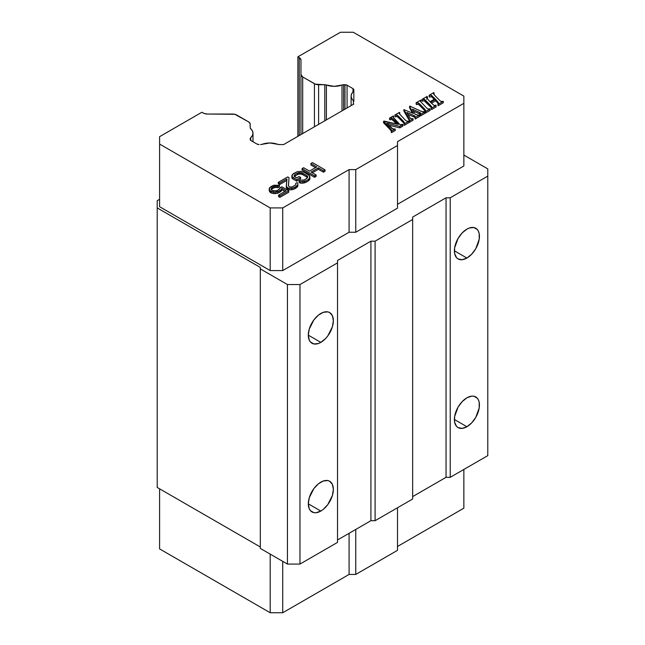 <?xml version="1.0" encoding="UTF-8"?>
<svg xmlns="http://www.w3.org/2000/svg" width="645" height="645" viewBox="0 0 645 645"><rect width="100%" height="100%" fill="white"/><g stroke="black" fill="none" stroke-linecap="round" stroke-linejoin="round"><path stroke-width="0.97" d="M466.916 258.04L454.386 250.808L466.916 258.04A17.705 10.223 -60 0 1 458.055 258.919A17.705 10.223 -60 0 1 455.346 244.729A17.705 10.223 -60 0 1 466.916 229.12A17.705 10.223 -60 0 1 475.768 228.249A17.705 10.223 -60 0 1 478.477 242.439A17.705 10.223 -60 0 1 466.916 258.04L462.118 259.709L458.055 258.919L456.499 257.621L454.628 253.493L454.628 247.849L458.055 238.473L462.118 232.99L466.916 229.12L469.35 227.991L473.865 227.54L477.324 229.539L478.477 231.37L479.195 233.667L479.195 239.311L475.768 248.696L471.705 254.17L466.916 258.04M466.916 426.724L454.386 419.492L466.916 426.724A17.705 10.223 -60 0 1 458.055 427.595A17.705 10.223 -60 0 1 455.346 413.405A17.705 10.223 -60 0 1 466.916 397.804A17.705 10.223 -60 0 1 475.768 396.925A17.705 10.223 -60 0 1 478.477 411.115A17.705 10.223 -60 0 1 466.916 426.724L462.118 428.385L458.055 427.595L456.499 426.305L454.628 422.177L454.628 416.533L458.055 407.148L462.118 401.674L466.916 397.804L471.705 396.135L473.865 396.224L477.324 398.215L478.477 400.053L479.195 402.351L479.195 407.995L475.768 417.371L471.705 422.854L466.916 426.724M320.831 342.382L308.31 335.15L320.831 342.382A17.705 10.223 -60 0 1 311.978 343.253A17.705 10.223 -60 0 1 309.261 329.063A17.705 10.223 -60 0 1 320.831 313.462A17.705 10.223 -60 0 1 329.684 312.583A17.705 10.223 -60 0 1 332.401 326.773A17.705 10.223 -60 0 1 320.831 342.382L318.388 343.511L313.873 343.962L310.422 341.963L309.261 340.133L308.31 335.15L309.261 329.063L313.873 319.912L318.388 315.147L323.274 312.333L327.789 311.882L329.684 312.583L332.401 315.711L333.352 320.694L332.401 326.773L327.789 335.924L325.62 338.512L320.831 342.382M320.831 511.058L308.31 503.834L320.831 511.058A17.705 10.223 -60 0 1 311.978 511.937A17.705 10.223 -60 0 1 309.261 497.747A17.705 10.223 -60 0 1 320.831 482.146A17.705 10.223 -60 0 1 329.684 481.267A17.705 10.223 -60 0 1 332.401 495.457A17.705 10.223 -60 0 1 320.831 511.058L316.042 512.727L313.873 512.638L310.422 510.647L309.261 508.816L308.31 503.834L309.261 497.747L313.873 488.596L318.388 483.831L323.274 481.009L327.789 480.565L329.684 481.267L332.401 484.387L333.352 489.37L332.401 495.457L327.789 504.608L323.274 509.373L320.831 511.058M352.976 92.001L352.976 88.639L347.075 85.229L347.075 107.949L347.075 85.229L352.976 88.639A2.951 1.701 180 0 1 353.839 89.849L353.839 90.703L352.976 88.639L352.976 92.001M251.074 140.658L256.976 144.061L251.074 140.658A2.951 1.701 180 0 1 250.212 139.449L250.212 138.659L251.074 140.658M344.986 109.15L344.986 84.737A2.951 1.701 180 0 1 347.075 85.229L343.616 84.737L343.616 109.94L343.616 84.737L344.986 84.737L344.986 109.15M259.064 144.561A2.951 1.701 180 0 1 256.976 144.061L259.064 144.561M324.798 120.809L324.798 84.737L318.598 84.737L318.598 124.38L318.598 84.737A5.902 3.41 180 0 1 314.429 83.737L314.429 126.791L314.429 83.737L302.69 76.957A5.902 3.41 180 0 1 300.965 74.554L300.965 134.563L300.965 60.025L300.965 74.554L302.69 76.957L302.69 133.563L302.69 76.957L315.324 84.156L324.798 84.737A2.951 1.701 180 0 1 326.402 85.011L326.402 119.881L326.402 85.011L334.207 86.341L342.003 85.011A2.951 1.701 180 0 1 343.616 84.737L342.003 85.011A14.343 8.28 180 0 1 326.402 85.011L324.798 84.737L324.798 120.809M353.839 101.483L353.839 90.703A2.951 1.701 180 0 1 353.371 91.622L351.678 93.767L351.106 96.097A14.343 8.28 180 0 1 353.371 91.622L353.839 90.703L353.839 101.483A2.951 1.701 180 0 0 353.371 100.564A14.343 8.28 180 0 1 351.106 96.097L351.678 98.427L353.839 101.483M250.212 124.219L250.212 127.799L250.099 123.55L248.486 121.808A5.902 3.41 180 0 1 250.212 124.219M422.265 101.209L421.935 99.419L422.265 101.209L422.265 99.765L422.265 101.209L424.031 100.684L424.031 99.233L424.031 100.684L425.571 101.757L425.571 100.306L425.571 101.757L430.723 107.046L430.723 105.595L425.571 100.306L424.031 99.233L421.935 99.419L427.095 96.444L427.433 96.782L426.579 97.685L429.973 101.749L435.069 98.806L431.328 95.242L429.135 95.266L433.738 92.606L433.513 93.807L434.512 95.146L439.672 100.427L441.099 101.475L443.276 101.33L438.14 104.297L437.81 103.958L438.673 103.079L435.625 99.362L435.625 100.805L431.424 103.232L435.625 100.805L435.625 99.362L430.521 102.305L435.625 99.362L438.673 103.079L437.81 103.958L438.14 104.297L443.276 101.33L441.099 101.475L439.672 100.427L434.512 95.146L433.513 93.807L433.738 92.606L429.135 95.266L431.328 95.242L435.069 98.806L429.973 101.749L426.579 97.685L427.433 96.782L427.095 96.444L421.935 99.419L424.031 99.233L425.023 99.79L431.352 106.336L431.561 108.094L436.109 105.474L435.77 105.135L434.125 105.546L430.521 102.305L434.125 105.546L436.109 105.474L436.109 106.917L436.109 105.474L431.561 108.094L431.561 109.545L436.109 106.917L431.561 109.545L431.231 107.755L431.561 109.545L431.231 107.755L431.755 107.078L430.723 105.595L431.295 107.707M425.684 110.521L419.532 103.797L418.073 102.789L416.049 102.821L420.669 100.152L421 100.499L420.669 100.152L416.049 102.821L418.073 102.789L419.532 103.797L424.684 109.086L425.684 110.521L425.426 111.633L430.215 108.876L428.078 108.941L426.603 107.973L420.451 101.402L421 100.499L421 101.942L421 100.499L420.451 101.402L426.603 107.973L428.078 108.941L430.215 108.876L430.215 110.319L430.215 108.876L425.426 111.633L425.426 113.085L430.215 110.319L425.426 113.085L425.103 111.295L425.426 113.085L425.103 111.295L425.684 110.489M415.057 114.181L412.437 109.15L420.5 112.915L420.548 114.455L425.047 111.859L424.716 111.512L422.193 111.754L409.93 106.127L409.567 106.336L413.389 113.456L403.875 109.626L409.478 119.502L409.462 120.857L413.058 118.777L410.333 118.406L406.81 112.448L415.049 116.035L415.106 117.592L419.613 114.995L417.146 115.052L415.057 114.181L417.976 115.124L419.613 114.995L419.613 116.439L419.613 114.995L415.106 117.592L415.106 119.043L419.613 116.439L415.106 119.043L415.049 116.035L415.049 117.035L414.614 115.818L415.049 117.479L414.614 115.818L413.703 115.415L413.703 116.858L414.614 117.261L413.703 116.858L413.703 115.415L406.81 112.448L410.333 118.406L413.058 118.777L413.058 120.228L413.058 118.777L409.462 120.857L409.462 122.3L413.058 120.228L409.462 122.3L409.132 120.51L409.132 121.961L409.478 119.502L408.761 118.099L409.478 120.946L408.761 118.099L403.875 109.626L403.875 111.069L408.761 119.543L403.875 111.069L403.875 109.626L413.389 113.456L409.567 106.336L409.567 107.78L412.373 113.004L409.567 107.78L409.93 106.127L421.129 111.303L423.418 112.004L424.716 111.512L425.047 113.302L425.047 111.859L420.548 114.455L420.548 115.898L425.047 113.302L420.548 115.898L420.5 112.915L420.5 113.907L420.056 112.673L420.5 114.367L420.056 112.673L419.331 112.335L419.331 113.786L420.056 114.117L419.331 113.786L419.331 112.335L412.437 109.15L415.057 114.181M404.48 122.76L398.328 116.035L396.869 115.028L394.845 115.06L399.473 112.391L399.795 112.738L399.473 112.391L394.845 115.06L396.869 115.028L398.328 116.035L403.48 121.325L404.48 122.76L404.23 123.88L409.011 121.115L406.874 121.179L405.407 120.212L399.247 113.641L399.795 112.738L399.795 114.181L399.795 112.738L399.247 113.641L405.407 120.212L406.874 121.179L409.011 121.115L409.011 122.558L409.011 121.115L404.23 123.88L404.23 125.323L409.011 122.558L404.23 125.323L403.899 123.534L404.23 125.323L403.899 123.534L404.488 122.727M393.652 116.285L393.321 115.947L389.588 118.099L392.104 118.18L398.328 124.404L383.549 121.357L391.66 130.113L391.112 130.919L391.442 131.258L395.24 129.073L392.257 128.758L386.895 123.268L399.852 126.404L402.867 124.662L400.077 124.751L393.128 117.172L393.652 116.285L393.652 117.737L393.652 116.285L393.128 117.172L395.812 120.389L400.077 124.751L402.528 124.324L402.867 126.114L402.867 124.662L399.852 126.404L399.852 127.847L402.867 126.114L399.852 127.847L399.852 126.404L386.895 123.268L393.119 129.234L395.24 129.073L395.24 130.516L395.24 129.073L391.442 131.258L391.442 132.709L395.24 130.516L391.442 132.709L391.112 130.919L391.442 132.709L391.112 130.919L391.66 130.113L388.613 126.541L388.613 127.992L391.217 130.846L388.613 127.992L388.613 126.541L383.549 121.357L383.549 122.8L388.613 127.992L383.549 122.8L383.549 121.357L384.057 121.067L398.328 124.404L393.103 119.051L393.103 120.494L396.498 123.977L393.103 120.494L393.103 119.051L391.531 117.938L391.531 119.381L393.103 120.494L391.531 119.381L391.531 117.938L389.919 118.446L389.919 119.889L391.531 119.381L389.919 119.889L389.588 118.099L389.588 119.543L389.588 118.099L393.321 115.947L393.652 116.285M312.486 162.613L310.914 163.516L316.776 166.902L309.471 171.119L303.618 167.732L302.045 168.635L314.567 175.867L316.139 174.964L311.075 172.038L318.38 167.821L323.435 170.748L325.007 169.845L312.486 162.613L325.007 169.845L325.007 171.288L325.007 169.845L323.435 170.748L323.435 172.191L325.007 171.288L323.435 172.191L323.435 170.748L318.38 167.821L318.38 169.272L323.435 172.191L318.38 169.272L318.38 167.821L311.075 172.038L316.139 174.964L316.139 176.408L316.139 174.964L314.567 175.867L314.567 177.31L316.139 176.408L314.567 177.31L314.567 175.867L302.045 168.635L302.045 170.087L314.567 177.31L302.045 170.087L302.045 168.635L303.618 167.732L309.471 171.119L316.776 166.902L310.914 163.516L312.486 162.613M291.911 176.641L296.716 179.713L300.626 177.456L299.03 176.537L296.684 177.891L294.015 176.045L295.039 174.529L297.385 173.174L301.336 172.747L306.657 175.513L307.463 176.278L307.488 177.802L304.359 179.915L300.675 180.197L299.111 181.1L300.707 181.721L305.964 180.834L308.31 179.479L309.858 177.665L309.834 176.448L308.221 174.61L304.222 172.304L301.046 171.368L297.361 171.651L292.403 174.513L291.911 178.093L292.717 178.859L292.717 177.407L291.911 176.641L291.895 175.424L291.911 178.093L291.911 176.641M288.388 185.752L289.033 177.689L287.702 176.923L278.309 182.341L279.64 183.115L286.944 178.899L286.283 186.042L287.372 187.574L289.226 188.348L292.911 188.066L295.789 186.711L297.861 184.591L297.837 183.374L297.031 182.608L295.724 183.365L295.757 184.881L292.104 186.994L289.468 186.977L288.388 185.752L289.468 186.977L292.104 186.994L295.757 184.881L295.724 183.365L295.757 184.881L295.724 183.365L297.031 182.608L297.837 183.374L297.861 186.042L297.861 184.591L297.345 186.945L297.861 186.042L297.345 186.945L297.345 185.502L295.789 186.711L295.789 188.155L297.345 186.945L295.789 188.155L295.789 186.711L294.741 187.316L294.741 188.759L295.789 188.155L294.741 188.759L294.741 187.316L292.911 188.066L292.911 189.509L294.741 188.759L292.911 189.509L292.911 188.066L291.338 188.356L291.338 189.807L292.911 189.509L291.338 189.807L291.338 188.356L289.226 188.348L289.226 189.791L291.338 189.807L289.226 189.791L289.226 188.348L287.904 187.88L287.904 189.324L289.226 189.791L287.904 189.324L287.904 187.88L287.372 187.574L287.372 189.017L287.904 189.324L287.372 189.017L287.372 187.574L286.565 186.808L286.565 188.251L287.372 189.017L286.565 188.251L286.283 186.042L286.283 187.493L286.944 178.899L279.64 183.115L279.64 184.559L286.807 180.423L279.64 184.559L279.64 183.115L278.309 182.341L278.309 183.793L279.64 184.559L278.309 183.793L278.309 182.341L287.702 176.923L289.033 177.689L288.388 185.752M281.817 186.776L279.994 187.832L278.971 189.654L276.092 191.009L271.868 190.372L271.053 188.993L271.303 188.235L273.641 186.574L276.27 185.986L277.858 186.3L279.422 185.397L273.883 185.212L270.747 186.711L269.199 188.832L270.295 190.968L273.214 192.049L275.06 192.218L278.737 191.323L281.341 189.517L281.849 188.3L286.106 190.759L278.543 195.129L279.874 195.895L288.742 190.775L281.817 186.776L288.742 190.775L288.742 192.226L288.742 190.775L279.874 195.895L279.874 197.346L288.742 192.226L279.874 197.346L279.874 195.895L278.543 195.129L278.543 196.572L279.874 197.346L278.543 196.572L278.543 195.129L286.106 190.759L281.849 188.3L281.849 189.743L284.856 191.484L281.849 189.743L281.849 188.3L281.341 190.96L281.849 189.743L281.341 190.96L281.341 189.517L280.301 190.42L280.301 191.871L281.341 190.96L280.301 191.871L280.301 190.42L278.737 191.323L278.737 192.774L280.301 191.871L278.737 192.774L278.737 191.323L277.165 191.928L277.165 193.371L278.737 192.774L277.165 193.371L277.165 191.928L275.06 192.218L275.06 193.661L277.165 193.371L275.06 193.661L275.06 192.218L273.214 192.049L273.214 193.5L275.06 193.661L273.214 193.5L273.214 192.049L271.36 191.581L271.36 193.032L273.214 193.5L271.36 193.032L271.36 191.581L270.295 190.968L270.295 192.412L271.36 193.032L270.295 192.412L270.295 190.968L269.489 189.896L269.489 191.347L270.295 192.412L269.489 191.347L269.199 188.832L269.199 190.275L269.489 191.347L269.199 188.832L269.707 187.614L273.883 185.212L279.422 185.397L279.422 186.84L279.422 185.397L277.858 186.3L277.858 187.743L279.422 186.84L277.858 187.743L277.858 186.3L276.27 185.986L276.27 187.429L277.858 187.743L276.27 187.429L276.27 185.986L274.955 186.131L274.955 187.574L276.27 187.429L274.955 187.574L274.955 186.131L273.641 186.574L273.641 188.026L274.955 187.574L273.641 188.026L273.641 186.574L272.077 187.477L272.077 188.929L273.641 188.026L272.077 188.929L272.077 187.477L271.303 188.235L271.303 189.678L272.077 188.929L271.303 189.678L271.303 188.235L271.053 188.993L271.327 189.759L273.456 190.993L277.406 190.557L281.817 186.776M342.003 110.867L342.003 85.011L342.003 110.867M353.371 104.305L353.371 100.564L353.371 104.305M279.229 144.561L283.647 144.561L353.839 104.038L283.647 144.561L279.229 144.561A2.951 1.701 180 0 1 277.632 144.295L269.892 142.98L262.152 144.295A2.951 1.701 180 0 1 260.556 144.561L262.152 144.295A14.343 8.28 180 0 1 277.632 144.295L279.229 144.561M250.687 137.732L250.687 140.376L250.687 137.732L252.405 135.579L252.993 133.225A14.343 8.28 180 0 1 250.687 137.732A2.951 1.701 180 0 0 250.212 138.659L250.687 137.732M250.687 128.726A2.951 1.701 180 0 1 250.212 127.799L250.687 128.726A14.343 8.28 180 0 1 252.993 133.225L252.405 130.879L250.687 128.726M232.571 114.036A5.902 3.41 180 0 1 236.747 115.036L248.486 121.808L234.836 114.294L207.416 114.036A5.902 3.41 180 0 1 203.24 113.036L201.877 112.254L204.134 113.464L207.416 114.036L232.571 114.036M299.232 135.563L299.232 57.615A5.902 3.41 180 0 1 300.965 60.025L299.965 58.131L297.877 56.833L297.877 136.345L297.877 56.833L299.232 57.615L299.232 135.563M427.433 96.782L427.433 98.225L427.433 96.782M426.579 99.128L427.433 98.225L426.579 99.128M432.593 96.25L432.593 97.701L434.174 99.322L432.593 97.701L432.593 96.25M431.328 95.242L431.328 96.694L432.593 97.701L431.328 96.694L431.328 95.242M429.691 96.944L429.135 96.71L429.135 95.266L429.465 97.056L429.465 95.613L429.465 97.056L431.328 96.694M434.069 92.953L434.069 94.404L434.069 92.953M443.276 101.33L443.276 102.773L443.276 101.33M438.14 104.297L438.14 105.748L443.276 102.773L438.14 105.748L438.14 104.297M437.81 103.958L438.14 105.748L437.81 103.958M437.745 101.539L438.253 103.619L437.745 101.539M435.625 100.805L437.745 102.99L435.625 100.805M418.081 104.24L416.372 104.611L416.049 102.821L416.372 104.611L416.372 103.168L416.372 104.611L418.073 104.232L418.073 102.789L418.073 104.232L419.532 105.24L419.532 103.797L419.532 105.24L424.684 110.529L424.684 109.086L425.265 111.158M407.93 114.375L413.703 116.858L407.93 114.375M420.822 113.512L420.5 112.915M413.429 111.053L419.331 113.786L413.429 111.053M396.877 116.479L395.175 116.858L394.845 115.06L395.175 116.858L395.175 115.407L395.175 116.858L396.869 116.471L396.869 115.028L396.869 116.471L398.328 117.479L398.328 116.035L398.328 117.479L403.48 122.768L403.48 121.325L404.06 123.405M388.709 125.154L399.852 127.847L388.709 125.154M310.914 164.967L310.914 163.516L310.914 164.967L315.526 167.627L310.914 164.967M312.325 172.763L318.38 169.272L312.325 172.763M291.895 176.875L291.895 175.424L293.443 173.61L297.361 171.651L301.046 171.368L304.222 172.304L309.294 175.529L309.858 179.108L309.858 177.665L309.35 180.019L309.858 179.108L309.35 180.019L309.35 178.576L308.31 179.479L308.31 180.931L309.35 180.019L308.31 180.931L308.31 179.479L305.964 180.834L305.964 182.285L308.31 180.931L305.964 182.285L305.964 180.834L304.392 181.439L304.392 182.882L305.964 182.285L304.392 182.882L304.392 181.439L302.811 181.729L302.811 183.18L304.392 182.882L302.811 183.18L302.811 181.729L300.707 181.721L300.707 183.164L302.811 183.18L300.707 183.164L300.707 181.721L299.111 181.1L299.111 182.543L300.707 183.164L299.111 182.543L299.111 181.1L300.675 180.197L304.359 179.915L306.714 178.56L307.738 177.044L307.463 176.278L307.488 177.802L307.463 176.278L306.657 175.513L306.657 176.964L307.463 177.73L306.657 176.964L306.657 175.513L302.658 173.207L302.658 174.65L306.657 176.964L302.658 174.65L302.658 173.207L301.336 172.747L301.336 174.19L302.658 174.65L301.336 174.19L301.336 172.747L300.014 172.586L300.014 174.029L301.336 174.19L300.014 174.029L300.014 172.586L298.7 172.731L298.7 174.174L300.014 174.029L298.7 174.174L298.7 172.731L297.385 173.174L297.385 174.618L298.7 174.174L297.385 174.618L297.385 173.174L295.039 174.529L295.039 175.98L297.385 174.618L295.039 175.98L295.039 174.529L294.265 175.287L294.547 176.657L296.684 177.891L299.03 176.537L300.626 177.456L300.626 178.899L300.626 177.456L296.716 179.713L296.716 181.164L300.626 178.899L296.716 181.164L296.716 179.713L292.717 177.407L292.717 178.859L296.716 181.164L292.717 178.859L291.911 178.093L291.895 176.875M294.451 176.545L295.039 175.98L294.451 176.545M288.492 185.921L289.033 177.689L288.492 185.921M397.497 145.504L397.497 208.158L397.497 141.65L397.497 145.504L355.758 169.603L349.082 169.603L349.082 232.256L355.758 232.256L355.758 169.603L397.497 145.504M463.86 96.105L353.258 32.25L340.447 32.25L297.877 56.833L340.447 32.25L353.258 32.25L463.86 96.105L463.86 103.337L463.86 96.105M201.877 112.254L159.589 136.667L159.589 144.061L270.199 207.916L282.72 207.916L349.082 169.603L355.758 169.603L355.758 232.256L397.497 208.158L355.758 232.256L349.082 232.256L349.082 169.603L282.72 207.916L282.72 270.569L349.082 232.256L282.72 270.569L282.72 207.916L270.199 207.916L270.199 270.569L282.72 270.569L270.199 270.569L270.199 207.916L159.589 144.061L159.589 206.714L270.199 270.569L159.589 206.714L159.589 136.667L201.877 112.254M397.497 141.65L463.86 103.337L463.86 165.991L463.86 103.337L397.497 141.65M403.48 122.768L398.328 117.479M424.684 110.529L419.532 105.24M430.723 107.046L424.023 100.676M397.497 550.338L397.497 507.76L397.497 550.338L355.758 574.437L349.082 574.437L349.082 533.302L349.082 574.437L355.758 574.437L397.497 550.338M355.758 529.448L355.758 574.437L355.758 529.448M159.589 548.895L270.199 612.75L282.72 612.75L349.082 574.437L282.72 612.75L282.72 561.344L282.72 612.75L270.199 612.75L270.199 554.12L270.199 612.75L159.589 548.895L159.589 488.813L159.589 548.895M397.497 546.484L463.86 508.171L463.86 469.447L463.86 508.171L397.497 546.484M157.219 200.692L159.589 199.321L157.219 200.692L157.219 207.916L157.219 200.692M260.314 548.411L260.314 267.433L157.219 207.916L157.219 487.443L157.219 207.916L260.314 267.433L260.314 548.411L287.444 564.077L287.444 284.542L260.314 268.884L287.444 284.542L287.444 564.077L299.965 564.077L299.965 284.542L287.444 284.542L299.965 284.542L299.965 564.077L337.529 542.389L337.529 262.862L337.529 542.389L299.965 564.077L287.444 564.077L260.314 548.411M337.529 260.451L337.529 262.862L299.965 284.542L337.529 262.862L337.529 260.451L370.915 241.174L370.915 520.7L375.092 520.7L375.092 241.174L370.915 241.174L337.529 260.451M412.655 219.485L412.655 499.012L412.655 219.485L375.092 241.174L375.092 520.7L412.655 499.012L375.092 520.7L370.915 520.7L370.915 241.174L375.092 241.174L412.655 219.485L412.655 217.075L412.655 219.485M446.042 197.797L446.042 477.324L450.218 477.324L450.218 197.797L446.042 197.797L412.655 217.075L446.042 197.797L450.218 197.797L450.218 477.324L487.781 455.636L487.781 176.109L450.218 197.797L487.781 176.109L487.781 168.877L463.86 155.066L487.781 168.877L487.781 455.636L450.218 477.324L446.042 477.324L446.042 197.797M397.497 204.304L463.86 165.991L397.497 204.304M157.219 487.443L260.314 546.968L157.219 487.443M337.529 539.978L370.915 520.7L337.529 539.978M412.655 496.602L446.042 477.324L412.655 496.602M351.106 96.097L351.106 105.619M252.993 133.225L252.993 141.763"/></g></svg>
